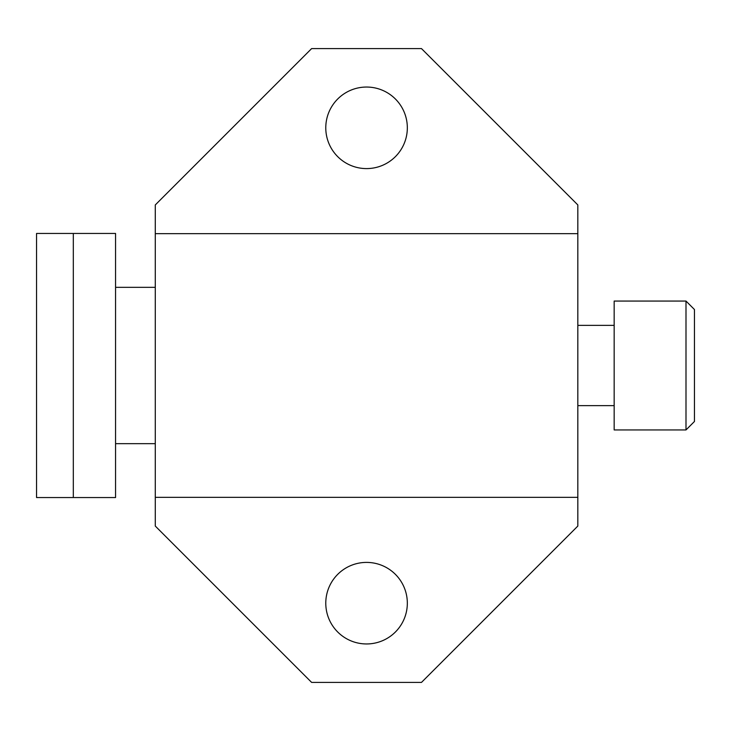 <?xml version="1.0" encoding="UTF-8"?>
<svg xmlns="http://www.w3.org/2000/svg" width="731" height="731" viewBox="0 0 731 731"><rect width="100%" height="100%" fill="white"/><g stroke="black" fill="none" stroke-linecap="round" stroke-linejoin="round"><path stroke-width="1.1" d="M614.168 301.062L614.168 429.938L685.998 429.938L685.998 301.062L614.168 301.062M685.998 429.938L694.45 421.485L694.45 309.515L685.998 301.062M577.828 405.641L614.168 405.641M577.828 325.359L614.168 325.359M577.828 526.064L577.828 204.936L421.485 48.593L311.625 48.593L155.283 204.936L155.283 526.064L311.625 682.407L421.485 682.407L577.828 526.064M155.283 443.671L115.562 443.671M155.283 287.329L115.562 287.329M73.31 233.454L115.562 233.454L115.562 497.546L36.55 497.546L36.55 233.454L73.31 233.454L73.31 497.546M407.331 127.815A40.772 40.772 0 0 1 366.56 168.596A40.772 40.772 0 0 1 325.779 127.815A40.772 40.772 0 0 1 366.56 87.044A40.772 40.772 0 0 1 407.331 127.815M407.331 603.185A40.772 40.772 0 0 1 366.56 643.956A40.772 40.772 0 0 1 325.779 603.185A40.772 40.772 0 0 1 366.56 562.404A40.772 40.772 0 0 1 407.331 603.185M577.828 233.664L155.283 233.664M577.828 497.336L155.283 497.336"/></g></svg>
